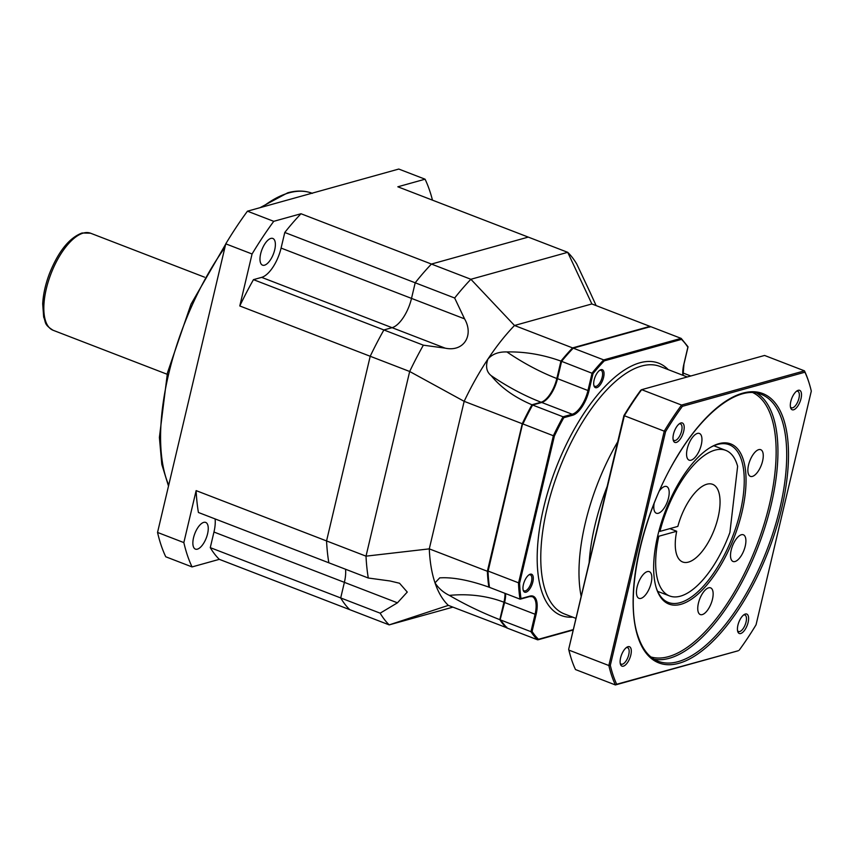 <?xml version="1.0" encoding="UTF-8"?>
<svg xmlns="http://www.w3.org/2000/svg" width="854" height="854" viewBox="0 0 854 854"><rect width="100%" height="100%" fill="white"/><g stroke="black" fill="none" stroke-linecap="round" stroke-linejoin="round"><path stroke-width="1.28" d="M432.466 200.146A240.582 103.195 111.1 0 0 425.078 179.201L398.775 169.049L247.446 211.184A240.582 103.195 111.1 0 0 225.766 243.838L157.542 532.437A240.582 103.195 111.1 0 0 165.751 556.776L192.054 566.928L219.307 559.338A209.369 89.809 111.1 0 1 210.276 547.638L340.703 597.949A209.369 89.809 111.1 0 0 349.734 609.66A209.369 89.809 -68.9 0 1 340.703 597.949L380.158 613.172A209.369 89.809 111.1 0 0 389.189 624.882L452.908 607.141M260.662 253.766A14.304 6.138 111.1 0 0 262.53 265.156A14.304 6.138 111.1 0 0 274.7 249.859A14.304 6.138 111.1 0 0 272.832 238.458A14.304 6.138 111.1 0 0 260.662 253.766M425.078 179.201L397.836 186.791L528.263 237.102L431.43 264.057L301.003 213.746L273.75 221.325A240.582 103.195 111.1 0 0 252.069 253.99L239.782 305.956A209.369 89.809 111.1 0 1 253.467 279.642L383.884 329.954A209.369 89.809 111.1 0 0 370.209 356.267L326.559 540.934L196.132 490.623L183.845 542.589A240.582 103.195 111.1 0 0 192.054 566.928M301.003 213.746A209.369 89.809 111.1 0 0 284.777 232.48L281.083 248.076A27.307 11.71 -68.9 0 1 261.644 277.369L253.467 279.642M196.132 490.623A209.369 89.809 111.1 0 0 198.416 512.485L328.843 562.797A209.369 89.809 -68.9 0 1 326.559 540.934A209.369 89.809 111.1 0 0 328.843 562.797L368.298 578.019L390.086 580.987L399.555 583.261L407.262 592.068L397.441 602.817L380.158 613.172M215.112 518.922A27.307 11.71 -68.9 0 1 213.959 532.031L210.276 547.638M193.538 537.721A14.304 6.138 111.1 0 0 195.406 549.111A14.304 6.138 111.1 0 0 207.575 533.814A14.304 6.138 111.1 0 0 205.707 522.424A14.304 6.138 111.1 0 0 193.538 537.721M247.446 211.184L273.75 221.325M284.777 232.48L415.204 282.791A209.369 89.809 -68.9 0 1 431.43 264.057A209.369 89.809 111.1 0 0 415.204 282.791L411.511 298.398A27.307 11.71 -68.9 0 1 392.071 327.68L383.884 329.954L423.349 345.176A209.369 89.809 111.1 0 0 409.674 371.49L366.014 556.157L429.284 548.866A169.06 72.515 111.1 0 0 435.006 582.855A169.06 72.515 111.1 0 0 448.339 605.379L506.678 627.722M239.782 305.956L370.209 356.267A209.369 89.809 -68.9 0 1 383.884 329.954L392.071 327.68L445.126 348.144L423.349 345.176M213.959 532.031L344.386 582.353A27.307 11.71 -68.9 0 0 345.539 569.244A27.307 11.71 -68.9 0 1 344.386 582.353L340.703 597.949L344.386 582.353L397.441 602.817M448.339 605.379L389.189 624.882L219.307 559.338M157.542 532.437L183.845 542.589M225.766 243.838L252.069 253.99M590.253 292.698L576.749 264.025A209.369 89.809 111.1 0 0 567.718 252.325L528.263 237.102L431.43 264.057L470.885 279.279A209.369 89.809 111.1 0 0 454.659 298.014L464.565 318.862C474.066 335.195 463.882 352.222 445.126 348.144M454.659 298.014L415.204 282.791L411.511 298.398A27.307 11.71 -68.9 0 1 392.071 327.68L261.644 277.369M650.31 326.698A169.06 72.515 111.1 0 0 649.958 326.367L572.586 347.898L514.503 325.491L591.865 303.949L567.718 252.325L470.885 279.279L514.503 325.491A169.06 72.515 111.1 0 0 487.89 359.128A169.06 72.515 111.1 0 0 464.16 401.327L409.674 371.49L370.209 356.267L326.559 540.934L366.014 556.157A209.369 89.809 111.1 0 0 368.298 578.019M572.586 347.898A169.06 72.515 111.1 0 0 560.939 361.103L556.829 378.525A22.108 9.479 111.1 0 1 541.084 402.223L531.957 404.775A169.06 72.515 111.1 0 0 522.253 423.733L464.16 401.327L429.284 548.866L487.367 571.273A169.06 72.515 111.1 0 0 488.851 587.125C471.152 580.816 456.015 577.688 443.418 577.731L439.735 577.848L435.006 582.855C438.55 588.289 443.343 592.473 449.375 595.398C465.099 604.579 481.912 612.67 499.825 619.662A169.06 72.515 111.1 0 0 506.422 627.786M522.253 423.733L487.367 571.273M499.825 619.662L503.935 602.241A22.108 9.479 111.1 0 0 504.981 593.338M669.856 528.626L676.699 531.263A41.611 17.849 111.1 0 0 682.677 561.985A41.611 17.849 111.1 0 0 718.075 517.481A41.611 17.849 -68.9 0 0 712.631 484.335A41.611 17.849 -68.9 0 0 677.852 526.395L659.971 531.38L658.925 530.974M713.827 445.767L725.74 450.357A78.024 33.466 111.1 0 1 737.632 466.295L729.903 532.49A78.024 33.466 111.1 0 1 669.579 595.953A78.024 33.466 111.1 0 1 658.818 536.248L676.699 531.263M725.74 450.357A78.024 33.466 111.1 0 0 659.971 531.38M657.708 535.821L658.818 536.248M531.957 404.775C514.546 397.356 500.956 387.652 491.189 375.653C486.513 371.96 485.414 366.451 487.89 359.128C492.214 354.09 498.555 351.699 506.924 351.944C524.89 351.56 542.888 354.613 560.939 361.103M591.865 303.949L649.958 326.367M599.551 370.412A8.583 3.683 -68.9 0 1 601.077 370.326A8.583 3.683 -68.9 0 1 602.198 377.158A8.583 3.683 -68.9 0 1 594.896 386.339A8.583 3.683 -68.9 0 1 593.829 385.25M594.138 379.977A9.618 4.131 -68.9 0 1 600.084 370.06A9.618 4.131 -68.9 0 1 603.586 377.351A9.618 4.131 -68.9 0 1 598.654 386.531A9.618 4.131 -68.9 0 1 593.989 385.859A9.618 4.131 -68.9 0 1 594.138 379.977M523.417 584.52A9.618 4.131 -68.9 0 1 529.352 574.593A9.618 4.131 -68.9 0 1 532.853 581.894A9.618 4.131 -68.9 0 1 527.921 591.064A9.618 4.131 -68.9 0 1 523.256 590.402A9.618 4.131 -68.9 0 1 523.417 584.52M528.829 574.945A8.583 3.683 -68.9 0 1 530.345 574.859A8.583 3.683 -68.9 0 1 531.466 581.691A8.583 3.683 -68.9 0 1 524.164 590.872A8.583 3.683 -68.9 0 1 523.107 589.783M532.255 404.999L541.361 402.458C548.076 399.512 553.328 391.516 557.107 378.493L561.601 361.349L593.028 373.636L588.993 390.684A22.887 9.821 -68.9 0 1 572.703 415.225L563.757 417.713L563.074 416.784A169.06 72.515 111.1 0 0 553.371 435.743L554.374 436.084L519.595 583.207A168.281 72.184 111.1 0 0 521.004 598.59L529.939 596.103A22.887 9.821 -68.9 0 1 536.109 614.4L532.085 631.437L530.953 631.672A169.06 72.515 111.1 0 0 537.55 639.795L507.084 628.042A169.06 72.515 -68.9 0 1 500.476 619.919L530.953 631.672L535.074 614.25L504.597 602.497A22.108 9.479 111.1 0 0 505.643 593.594M522.904 423.979A169.06 72.515 -68.9 0 1 532.608 405.031L531.978 405.447A168.281 72.184 -68.9 0 0 522.584 423.808L488.029 571.529A169.06 72.515 -68.9 0 0 489.502 587.371L489.214 586.335L489.502 587.371L519.979 599.124A169.06 72.515 111.1 0 1 518.495 583.282L553.371 435.743L522.584 423.819L487.805 570.952L519.584 583.229M504.276 602.316L500.295 619.182L504.597 602.497L505.29 593.455M506.689 627.028L507.084 628.042L506.689 627.028M537.55 639.795L538.468 639.294L537.55 639.795M687.865 347.236L683.883 364.092M682.88 372.952L690.769 375.995M541.361 402.458A0.779 0.673 74.4 0 1 541.746 402.48L532.608 405.031L563.074 416.784L572.212 414.243L541.746 402.48A22.108 9.479 111.1 0 0 557.481 378.781L561.601 361.349A169.06 72.515 -68.9 0 1 573.247 348.154L650.609 326.612L681.086 338.365L681.481 339.38L681.086 338.365L603.714 359.908L573.247 348.154L572.5 348.603M593.018 373.636A168.281 72.184 111.1 0 1 604.29 360.868L603.714 359.908A169.06 72.515 111.1 0 0 592.078 373.102L587.958 390.534L557.107 378.493L561.174 361.274M649.691 327.114L650.609 326.612M752.395 476.404A14.304 6.138 111.1 0 0 762.014 463.156A14.304 6.138 111.1 0 0 760.711 449.674A14.304 6.138 111.1 0 0 758.726 449.642A14.304 6.138 111.1 0 0 749.118 462.889A14.304 6.138 111.1 0 0 750.42 476.372A14.304 6.138 111.1 0 0 752.395 476.404M718.833 443.685A85.827 36.818 -68.9 0 1 741.966 512.283A85.827 36.818 -68.9 0 1 680.862 604.322A85.827 36.818 -68.9 0 1 656.352 588.192A85.827 36.818 -68.9 0 1 665.501 510.756A85.827 36.818 -68.9 0 1 710.731 447.24A85.827 36.818 -68.9 0 1 718.833 443.685M691.089 460.189A14.304 6.138 111.1 0 0 700.707 446.93A14.304 6.138 111.1 0 0 699.405 433.458A14.304 6.138 111.1 0 0 697.419 433.416A14.304 6.138 111.1 0 0 687.812 446.674A14.304 6.138 111.1 0 0 689.103 460.146A14.304 6.138 111.1 0 0 691.089 460.189M640.97 598.376A14.304 6.138 111.1 0 0 650.588 585.118A14.304 6.138 111.1 0 0 649.286 571.646A14.304 6.138 111.1 0 0 647.3 571.604A14.304 6.138 111.1 0 0 637.682 584.862A14.304 6.138 111.1 0 0 638.984 598.334A14.304 6.138 111.1 0 0 640.97 598.376M702.276 614.592A14.304 6.138 111.1 0 0 711.894 601.344A14.304 6.138 111.1 0 0 710.592 587.862A14.304 6.138 111.1 0 0 708.606 587.83A14.304 6.138 111.1 0 0 698.999 601.077A14.304 6.138 111.1 0 0 700.291 614.56A14.304 6.138 111.1 0 0 702.276 614.592M735.038 561.516A14.304 6.138 111.1 0 0 744.656 548.257A14.304 6.138 111.1 0 0 743.354 534.785A14.304 6.138 111.1 0 0 741.368 534.743A14.304 6.138 111.1 0 0 731.761 548.001A14.304 6.138 111.1 0 0 733.052 561.484A14.304 6.138 111.1 0 0 735.038 561.516M654.132 503.497A14.304 6.138 111.1 0 0 656.342 513.222A14.304 6.138 111.1 0 0 658.327 513.265A14.304 6.138 111.1 0 0 667.945 500.006A14.304 6.138 111.1 0 0 666.643 486.534A14.304 6.138 111.1 0 0 664.658 486.492A14.304 6.138 111.1 0 0 659.437 490.836M739.222 650.15A194.029 83.222 111.1 0 0 756.057 624.786L811.3 391.111A194.029 83.222 111.1 0 0 809.133 383.136A194.029 83.222 111.1 0 0 804.927 372.205L682.389 406.323A194.029 83.222 111.1 0 0 665.554 431.676L610.322 665.362A194.029 83.222 111.1 0 0 616.695 684.257L738.304 650.737L615.403 684.951A195.064 83.671 111.1 0 1 608.849 665.522L610.322 665.362M623.409 666.163A10.408 4.462 111.1 0 0 630.818 655.007A10.408 4.462 111.1 0 0 628.01 646.691A10.408 4.462 111.1 0 0 627.028 647.119A10.408 4.462 111.1 0 0 621.541 654.815A10.408 4.462 111.1 0 0 620.442 664.209A10.408 4.462 111.1 0 0 623.409 666.163A10.408 4.462 111.1 0 0 630.401 656.523A10.408 4.462 111.1 0 0 629.451 646.724A10.408 4.462 111.1 0 0 628.01 646.691A10.408 4.462 111.1 0 0 621.018 656.331A10.408 4.462 111.1 0 0 621.968 666.131A10.408 4.462 111.1 0 0 623.409 666.163M676.293 442.436A10.408 4.462 111.1 0 0 683.702 431.281A10.408 4.462 111.1 0 0 680.894 422.965A10.408 4.462 111.1 0 0 679.912 423.392A10.408 4.462 111.1 0 0 674.436 431.089A10.408 4.462 111.1 0 0 673.326 440.483A10.408 4.462 111.1 0 0 676.293 442.436A10.408 4.462 111.1 0 0 683.285 432.797A10.408 4.462 111.1 0 0 682.346 422.997A10.408 4.462 111.1 0 0 680.894 422.965A10.408 4.462 111.1 0 0 673.902 432.604A10.408 4.462 111.1 0 0 674.852 442.404A10.408 4.462 111.1 0 0 676.293 442.436M793.612 409.781A10.408 4.462 111.1 0 0 801.009 398.626A10.408 4.462 111.1 0 0 798.212 390.31A10.408 4.462 111.1 0 0 797.23 390.737A10.408 4.462 111.1 0 0 791.743 398.434A10.408 4.462 111.1 0 0 790.633 407.828A10.408 4.462 111.1 0 0 793.612 409.781A10.408 4.462 111.1 0 0 800.604 400.142A10.408 4.462 111.1 0 0 799.654 390.331A10.408 4.462 111.1 0 0 798.212 390.31A10.408 4.462 111.1 0 0 791.22 399.95A10.408 4.462 111.1 0 0 792.16 409.749A10.408 4.462 111.1 0 0 793.612 409.781M740.717 633.508A10.408 4.462 111.1 0 0 748.125 622.352A10.408 4.462 111.1 0 0 745.328 614.037A10.408 4.462 111.1 0 0 744.336 614.464A10.408 4.462 111.1 0 0 738.859 622.16A10.408 4.462 111.1 0 0 737.749 631.544A10.408 4.462 111.1 0 0 740.717 633.508A10.408 4.462 111.1 0 0 747.709 623.858A10.408 4.462 111.1 0 0 746.77 614.058A10.408 4.462 111.1 0 0 745.328 614.037A10.408 4.462 111.1 0 0 738.336 623.676A10.408 4.462 111.1 0 0 739.276 633.476A10.408 4.462 111.1 0 0 740.717 633.508M809.133 383.136L808.791 382.026A195.064 83.671 111.1 0 0 804.468 370.849L681.556 405.063A195.064 83.671 111.1 0 0 664.252 431.131L608.849 665.522L568.956 650.129A195.064 83.671 111.1 0 0 571.177 658.381A195.064 83.671 111.1 0 0 575.5 669.557L615.403 684.951L616.695 684.257M804.927 372.205L804.468 370.849L764.576 355.456L641.664 389.67L681.556 405.063L682.389 406.323M665.554 431.676L624.359 415.738L568.668 649.296A194.029 83.222 111.1 0 0 570.835 657.26L571.177 658.381M623.911 415.61L624.359 415.738A195.064 83.671 111.1 0 1 641.664 389.67L640.746 390.246A194.029 83.222 111.1 0 0 623.911 415.61L568.668 649.296M620.217 663.248A8.839 3.79 111.1 0 0 621.21 664.166A8.839 3.79 111.1 0 0 622.438 664.188A8.839 3.79 111.1 0 0 628.384 656A8.839 3.79 111.1 0 0 627.573 647.663A8.839 3.79 111.1 0 0 626.356 647.642A8.839 3.79 111.1 0 0 626.228 647.684M673.101 439.522A8.839 3.79 111.1 0 0 674.094 440.44A8.839 3.79 111.1 0 0 675.322 440.472A8.839 3.79 111.1 0 0 681.268 432.273A8.839 3.79 111.1 0 0 680.467 423.936A8.839 3.79 111.1 0 0 679.24 423.915A8.839 3.79 111.1 0 0 679.111 423.958M790.42 406.867A8.839 3.79 111.1 0 0 791.412 407.785A8.839 3.79 111.1 0 0 792.64 407.806A8.839 3.79 111.1 0 0 798.575 399.619A8.839 3.79 111.1 0 0 797.775 391.281A8.839 3.79 111.1 0 0 796.547 391.26A8.839 3.79 111.1 0 0 796.43 391.303M737.536 630.594A8.839 3.79 111.1 0 0 738.529 631.512A8.839 3.79 111.1 0 0 739.745 631.533A8.839 3.79 111.1 0 0 745.691 623.345A8.839 3.79 111.1 0 0 744.891 615.008A8.839 3.79 111.1 0 0 743.663 614.987A8.839 3.79 111.1 0 0 743.535 615.019M710.09 447.613A84.525 36.263 -68.9 0 1 717.456 444.486A84.525 36.263 -68.9 0 1 729.177 444.72A84.525 36.263 -68.9 0 1 736.863 524.345A84.525 36.263 -68.9 0 1 680.051 602.678A84.525 36.263 -68.9 0 1 668.33 602.444A84.525 36.263 -68.9 0 1 656.139 587.477M312.03 193.196A169.06 72.515 -68.9 0 0 288.972 192.876A169.06 72.515 111.1 0 0 262.498 206.988M224.901 247.5A169.06 72.515 111.1 0 0 168.729 485.147M281.083 248.076L464.565 318.862M167.128 374.255L53.108 330.274A52.019 22.311 111.1 0 1 48.379 281.265A52.019 22.311 111.1 0 1 83.34 233.067A52.019 22.311 -68.9 0 1 90.556 233.206L204.565 277.187M556.829 378.525A112.023 46.415 33.6 0 1 506.924 351.944M541.084 402.223A112.023 46.415 33.6 0 1 491.189 375.653M503.935 602.241A112.023 89.916 -18.6 0 0 449.375 595.398M543.464 401.786A22.887 9.821 111.1 0 0 557.16 378.6M563.757 417.713A168.281 72.184 111.1 0 0 554.353 436.106M604.29 360.868L681.481 339.38A168.281 72.184 111.1 0 1 687.876 347.236M682.88 375.29A22.887 9.821 -68.9 0 1 683.84 364.274M573.322 629.59L538.468 639.294M532.074 631.437A168.281 72.184 111.1 0 0 538.479 639.283M668.276 369.654A135.252 58.008 111.1 0 0 543.614 507.81A135.252 58.008 111.1 0 0 572.799 617.164M687.256 376.977L659.907 366.419A132.648 56.898 111.1 0 0 547.083 508.301A132.648 56.898 111.1 0 0 564.43 613.941L575.97 618.392M617.72 441.796A132.648 56.898 111.1 0 0 585.289 523.032A132.648 56.898 111.1 0 0 581.179 596.391M607.151 486.502A128.837 55.264 111.1 0 0 594.907 525.509A128.837 55.264 111.1 0 0 589.143 562.701M588.993 390.684L587.958 390.534A22.108 9.479 -68.9 0 1 572.212 414.243A0.779 0.673 -105.6 0 1 572.703 415.225M529.939 596.103A0.779 0.673 74.4 0 1 529.491 596.604L532.181 596.636A22.108 9.479 -68.9 0 1 535.074 614.25L536.109 614.4M504.33 602.134L500.156 619.428M650.919 656.961A141.753 60.805 -68.9 0 0 769.401 504.639A141.753 60.805 111.1 0 0 752.886 392.637M654.047 659.203A143.045 61.36 -68.9 0 0 771.141 504.885A143.045 61.36 111.1 0 0 756.708 393.075M779.905 508.269A143.045 61.36 -68.9 0 1 658.231 661.274C649.36 657.836 642.72 649.691 638.28 636.849C623.74 597.565 641.802 513.5 677.403 456.239C704.753 410.326 739.884 385.133 761.202 394.345A143.045 61.36 -68.9 0 1 781.72 419.346A143.045 61.36 -68.9 0 1 779.905 508.269M638.151 637.692A144.347 61.915 111.1 0 0 738.315 609.809A144.347 61.915 111.1 0 0 783.47 418.78A144.347 61.915 111.1 0 0 683.307 446.663A144.347 61.915 111.1 0 0 638.151 637.692M312.425 193.346C304.889 190.495 296.648 190.314 287.702 192.812L260.075 207.661M168.505 486.086L161.801 464.384L159.388 437.44L167.448 372.867L191.029 304.163L225.691 244.137M53.108 330.274C43.629 324.317 46.127 322.556 43.671 317.112L42.7 303.917C43.202 294.214 45.508 283.987 49.607 273.237C58.488 251.257 69.313 237.839 82.059 232.993L90.556 233.206M657.655 591.363L669.579 595.953M589.666 291.406L596.135 305.604M500.198 619.705L506.87 627.904M573.237 629.985L537.967 639.806M683.04 375.354L683.947 364.199L688.014 346.991M522.52 423.776L532.031 405.18M572.895 348.122L650.193 326.602M561.185 361.263L572.671 348.251M687.961 346.703L681.289 338.504M487.677 571.134L522.499 423.83M489.128 586.869L487.677 571.209M520.385 599.134L529.491 596.604"/></g></svg>
